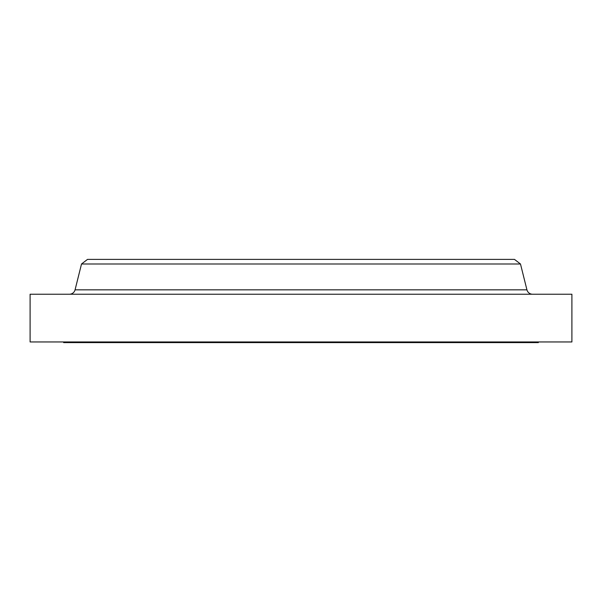 <?xml version="1.0" encoding="UTF-8"?>
<svg xmlns="http://www.w3.org/2000/svg" width="602" height="602" viewBox="0 0 602 602"><rect width="100%" height="100%" fill="white"/><g stroke="black" fill="none" stroke-linecap="round" stroke-linejoin="round"><path stroke-width="0.9" d="M532.574 294.227A5.802 5.802 0 0 1 526.938 289.833L520.482 263.992L81.518 263.992L75.062 289.833L526.938 289.833M69.426 294.227A5.802 5.802 0 0 0 75.062 289.833M63.639 341.959L63.639 342.606L538.361 342.606L538.361 341.959M520.482 263.992L514.492 259.394L87.508 259.394L81.518 263.992M571.9 294.227L30.1 294.227L30.1 341.959L571.9 341.959L571.9 294.227"/></g></svg>
